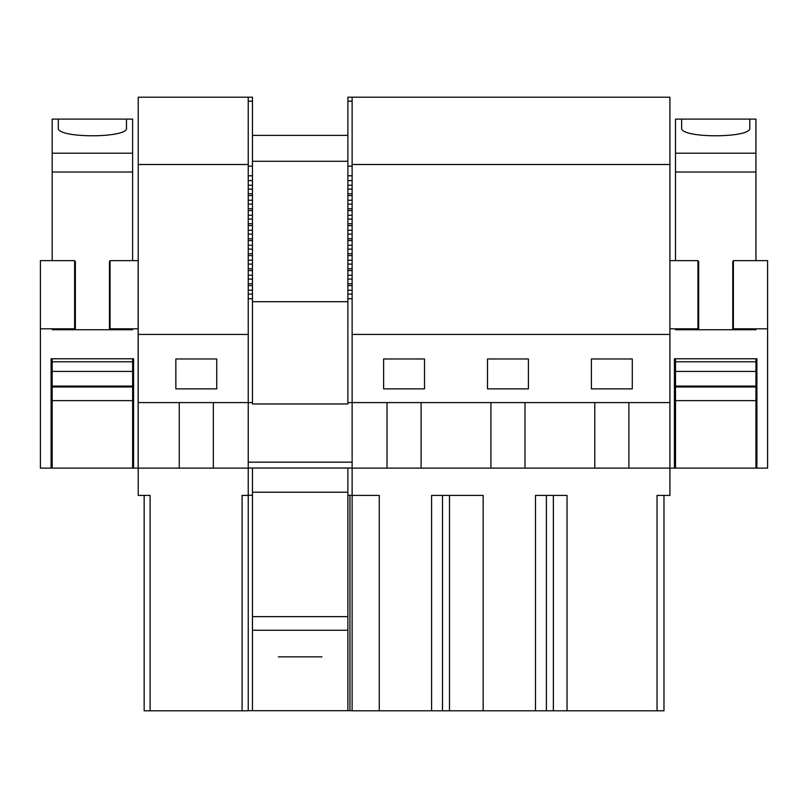 <?xml version="1.0" encoding="UTF-8"?>
<svg xmlns="http://www.w3.org/2000/svg" width="808" height="808" viewBox="0 0 808 808"><rect width="100%" height="100%" fill="white"/><g stroke="black" fill="none" stroke-linecap="round" stroke-linejoin="round"><path stroke-width="1.21" d="M150.096 710.798L248.238 710.798L248.238 468.125L138.219 468.125L138.219 495.395L150.096 495.395L150.096 710.798L144.157 710.798L144.157 495.395M242.087 710.798L242.087 495.395L248.238 495.395M352.126 710.697L349.945 710.697L349.945 495.294M248.238 710.697L349.945 710.697M252.47 710.697L252.47 495.294L248.238 495.294M252.47 468.024L252.47 495.294M248.238 468.024L352.126 468.024M248.238 294.092L252.47 294.092L252.47 402.586L248.238 402.586L248.238 97.202L252.47 97.202L138.219 97.202L138.219 468.125M352.126 495.395L352.126 710.798L379.265 710.798L379.265 495.395L352.126 495.395L352.126 402.586L347.894 402.586L347.894 403.95L252.47 403.95L252.47 402.586M252.47 616.635L347.894 616.635L347.894 710.697L347.894 468.024M352.126 298.738L347.894 298.738L347.894 402.586M347.894 298.738L347.894 290.234L352.126 290.234M352.126 283.749L347.894 283.749L347.894 290.234M347.894 283.749L347.894 275.235L352.126 275.235M352.126 268.751L347.894 268.751L347.894 275.235M347.894 268.751L347.894 260.237L352.126 260.237M352.126 253.752L347.894 253.752L347.894 260.237M347.894 253.752L347.894 245.238L352.126 245.238M352.126 238.754L347.894 238.754L347.894 245.238M347.894 238.754L347.894 230.25L352.126 230.25M352.126 223.755L347.894 223.755L347.894 230.25M347.894 223.755L347.894 215.251L352.126 215.251M352.126 208.767L347.894 208.767L347.894 215.251M347.894 208.767L347.894 200.253L352.126 200.253M352.126 193.768L347.894 193.768L347.894 200.253M347.894 193.768L347.894 185.254L352.126 185.254M347.894 97.202L352.126 97.202L347.894 97.202L347.894 185.254M321.998 656.854L278.366 656.854M252.47 97.202L252.47 185.254L248.238 185.254M252.47 294.092L252.47 185.254M669.913 402.586L669.913 97.202L352.126 97.202L352.126 402.586L669.913 402.586L669.913 468.125L352.126 468.125M138.219 402.586L248.238 402.586L248.238 468.125M352.126 495.294L347.894 495.294M213.342 402.586L213.342 468.125M179.255 402.586L179.255 468.125M248.238 334.421L138.219 334.421M175.851 358.964L175.851 388.87L216.746 388.87L216.746 358.964L175.851 358.964M248.238 164.499L138.219 164.499M767.6 328.795L733.381 328.795L733.381 260.62L767.6 260.62L767.6 468.125L756.894 468.125L756.894 358.782L674.417 358.782L674.417 468.125L669.913 468.125L669.913 495.395L657.055 495.395L657.055 710.798L663.974 710.798L663.974 495.395M657.055 710.798L553.369 710.798L553.369 495.395M379.265 710.798L553.369 710.798M567.034 710.798L567.034 495.395L535.482 495.395L535.482 710.798M431.593 710.798L431.593 495.395L483.154 495.395L483.154 710.798M352.126 285.577L347.894 285.577M352.126 270.579L347.894 270.579M352.126 255.581L347.894 255.581M352.126 240.582L347.894 240.582M352.126 225.594L347.894 225.594M352.126 210.595L347.894 210.595M352.126 195.597L347.894 195.597M352.126 180.598L347.894 180.598M347.894 135.38L252.47 135.38M252.47 492.203L347.894 492.203M278.366 616.635L321.998 616.635M347.894 630.26L252.47 630.26M347.894 161.277L252.47 161.277M347.894 301.707L252.47 301.707M252.47 180.598L248.238 180.598M252.47 193.768L248.238 193.768M252.47 195.597L248.238 195.597M252.47 208.767L248.238 208.767M252.47 210.595L248.238 210.595M252.47 223.755L248.238 223.755M252.47 225.594L248.238 225.594M252.47 238.754L248.238 238.754M252.47 240.582L248.238 240.582M252.47 253.752L248.238 253.752M252.47 255.581L248.238 255.581M252.47 268.751L248.238 268.751M252.47 270.579L248.238 270.579M252.47 283.749L248.238 283.749M252.47 285.577L248.238 285.577M252.47 298.738L248.238 298.738M387.022 402.586L387.022 468.125M669.913 334.421L352.126 334.421M424.513 358.964L424.513 388.87L383.618 388.87L383.618 358.964L424.513 358.964M487.507 358.964L487.507 388.87L528.402 388.87L528.402 358.964L487.507 358.964M632.29 358.964L591.385 358.964L591.385 388.87L632.29 388.87L632.29 358.964M669.913 164.499L352.126 164.499M546.39 710.798L546.39 495.395M449.48 710.798L449.48 495.395M442.501 710.798L442.501 495.395M628.876 402.586L628.876 468.125M594.799 402.586L594.799 468.125M524.998 402.586L524.998 468.125M490.911 402.586L490.911 468.125M421.109 402.586L421.109 468.125M669.913 260.62L697.93 260.62L697.93 328.795L669.913 328.795M674.417 358.782L674.417 435.128L675.508 435.128M756.894 358.782L756.894 435.128L755.945 435.128M40.4 328.795L74.619 328.795L74.619 260.62L40.4 260.62L40.4 468.125L51.106 468.125L51.106 358.782L133.583 358.782L133.583 468.125L138.148 468.125L138.148 260.62L110.07 260.62L110.07 328.795L138.148 328.795M51.106 358.782L51.106 435.128L52.187 435.128M133.583 358.782L133.583 435.128L132.623 435.128M132.623 358.782L132.623 468.125L52.187 468.125L52.187 358.782M52.187 328.795L52.187 329.745L132.623 329.745L132.623 328.795M52.187 260.62L52.187 153.197L132.623 153.197L132.623 119.109L126.482 119.109L126.482 127.836C129.118 138.421 55.732 138.431 58.317 127.836L58.317 119.109L52.187 119.109L52.187 153.197M132.623 260.62L132.623 153.197M132.623 400.637L52.187 400.637M132.623 387.002L52.187 387.002M132.623 386.052L52.187 386.052M132.623 371.428L52.187 371.428M132.623 361.782L52.187 361.782M74.619 261.58L75.356 261.58L75.356 329.745M52.187 172.023L132.623 172.023M110.07 261.58L109.444 261.58L109.444 329.745M58.317 119.109L126.482 119.109M755.945 358.782L755.945 468.125L675.508 468.125L675.508 358.782M675.508 328.795L675.508 329.745L755.945 329.745L755.945 328.795M675.508 260.62L675.508 153.197L755.945 153.197L755.945 119.109L749.804 119.109L749.804 127.836C752.44 138.421 679.053 138.431 681.639 127.836L681.639 119.109L675.508 119.109L675.508 153.197M755.945 260.62L755.945 153.197M755.945 400.637L675.508 400.637M755.945 387.002L675.508 387.002M755.945 386.052L675.508 386.052M755.945 371.428L675.508 371.428M755.945 361.782L675.508 361.782M697.93 261.58L698.688 261.58L698.688 329.745M675.508 172.023L755.945 172.023M733.381 261.58L732.765 261.58L732.765 329.745M681.639 119.109L749.804 119.109M248.238 462.166L352.126 462.166M352.126 294.092L347.894 294.092M352.126 279.093L347.894 279.093M352.126 264.095L347.894 264.095M352.126 249.096L347.894 249.096M352.126 234.098L347.894 234.098M352.126 219.099L347.894 219.099M352.126 204.111L347.894 204.111M352.126 189.112L347.894 189.112M347.894 175.791L352.126 175.791M347.894 166.145L352.126 166.145M347.894 101.192L352.126 101.192M248.238 101.192L252.47 101.192M252.47 166.145L248.238 166.145M248.238 175.791L252.47 175.791M248.238 189.112L252.47 189.112M252.47 200.253L248.238 200.253M248.238 204.111L252.47 204.111M252.47 215.251L248.238 215.251M248.238 219.099L252.47 219.099M252.47 230.25L248.238 230.25M248.238 234.098L252.47 234.098M252.47 245.238L248.238 245.238M248.238 249.096L252.47 249.096M252.47 260.237L248.238 260.237M248.238 264.095L252.47 264.095M252.47 275.235L248.238 275.235M248.238 279.093L252.47 279.093M252.47 290.234L248.238 290.234"/></g></svg>
